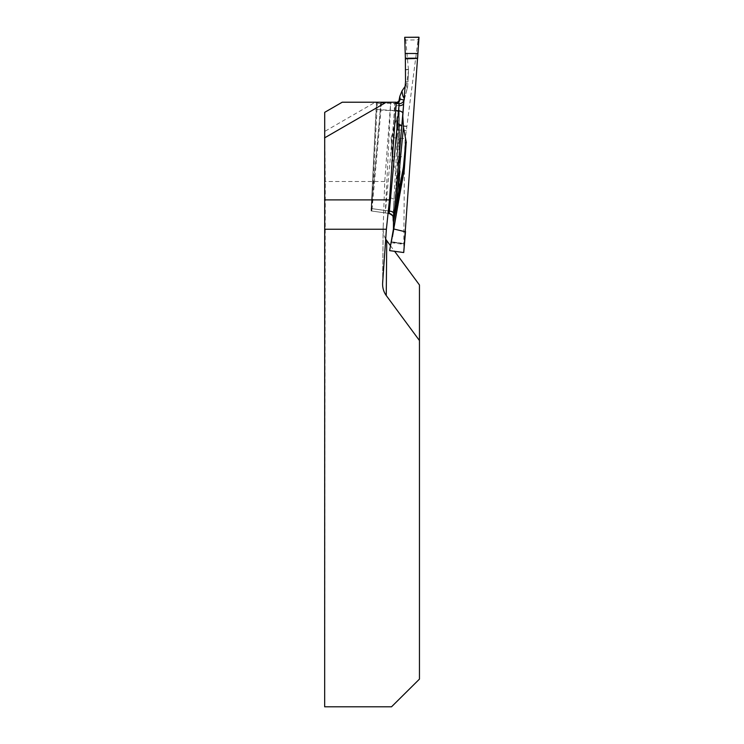 <?xml version="1.0" encoding="UTF-8"?>
<svg xmlns="http://www.w3.org/2000/svg" width="744" height="744" viewBox="0 0 744 744"><rect width="100%" height="100%" fill="white"/><g stroke="black" fill="none" stroke-linecap="round" stroke-linejoin="round"><path stroke-width="0.56" stroke-dasharray="3.72 2.79" d="M376.399 102.226L390.712 102.226L385.308 212.933L395.389 102.226L376.399 102.226L371.098 210.933L380.993 102.226M324.709 112.335L325.286 181.499L324.672 706.8M385.708 239.047A17.661 15.28 -89.5 0 1 383.123 229.254L384.741 181.499L390.712 102.226M396.301 102.226L395.389 102.226M325.165 112.074L342.212 102.226L390.284 102.226M325.286 131.102L375.302 102.226M384.741 181.499L325.286 181.499M325.082 706.8L391.521 706.8L419.458 679.105L419.458 284.98M383.123 229.254L325.082 229.254M390.423 245.622L394.618 251.305M405.22 86.23L406.81 83.272A414.017 14.452 -86 0 0 407.638 86.732A4.771 4.762 -21.3 0 1 407.145 88.527A4.771 4.641 -167.8 0 0 407.638 86.732L404.317 99.138M403.741 252.495L404.494 156.817L405.285 138.598L418.035 40.027L419.021 37.302M395.706 110.689L380.965 110.168L372.084 208.655C371.73 211.78 371.637 211.77 371.795 208.636L377.348 102.737L381.319 103.016L380.965 110.168L380.286 109.768L380.593 103.676L376.613 103.397L371.163 208.236C371.051 210.915 371.135 210.915 371.405 208.255L380.286 109.768M371.163 208.236C371.051 210.915 371.135 210.915 371.405 208.255L372.084 208.655C371.73 211.78 371.637 211.77 371.795 208.636L371.163 208.236M406.345 142.588L405.778 142.55M404.178 100.012L407.145 88.527A415.849 14.517 94 0 1 406.317 85.076M418.928 37.2L417.951 39.897L405.74 40.055L404.801 37.2M406.754 126.229L394.673 124.741L396.524 119.393L398.663 187.432L399.761 174.589L397.901 113.609L396.524 119.393M397.901 113.609L399.779 174.459L399.044 104.858L397.919 113.488M393.167 217.388L393.948 200.508A431.446 15.057 94 0 1 393.195 213.668L394.701 208.162A424.127 14.806 -86 0 0 399.128 124.136L398.97 102.802A431.446 15.057 94 0 1 398.905 104.262A4.771 2.074 -175 0 1 398.905 104.355A4.771 2.074 -175 0 1 394.478 106.029L389.168 213.454M394.218 195.393L399.323 100.077M405.527 81.812L407.982 81.859L408.475 70.596L406.81 83.272M408.475 70.596L407.991 81.608L405.536 81.57M405.74 69.824L408.447 69.62L408.484 70.382M408.447 69.62L405.74 40.055M396.227 103.304A4.771 4.771 -86 0 1 395.185 103.379L394.655 103.342L394.478 106.029M404.42 97.697A424.127 14.806 -86 0 0 404.81 97.39A4.771 4.734 -160.3 0 0 405.294 95.595M393.158 217.332L393.948 200.508M398.84 105.267L399.342 100.022M403.676 243.753L391.511 242.265L403.973 171.436M398.951 198.592L392.702 236.862M393.371 231.031L398.756 199.68M393.399 228.659L393.381 230.91M398.7 200.927L398.319 199.532L398.7 200.927L394.701 208.162M398.524 200.908L398.561 200.434A414.017 14.452 -86 0 0 400.095 172.32A4.771 2.074 -177 0 0 400.105 172.245A4.771 2.074 -177 0 0 399.844 171.511A4.771 1.33 -0.6 0 1 400.114 171.938A4.771 1.33 -0.6 0 1 400.095 172.031A4.771 4.129 -172.5 0 1 400.095 172.32L398.682 187.646L398.524 200.908M398.542 186.67L392.228 156.984L391.177 137.594L405.182 138.635L404.392 156.696L392.293 156.863M399.063 104.681L399.379 124.704A4.771 1.841 -1.1 0 0 399.128 124.136L399.844 171.511A415.849 14.517 94 0 1 398.319 199.532M394.218 195.495L393.957 200.415A4.771 2.39 -177.2 0 0 389.67 197.82M398.747 112.642A4.771 2.381 -178.1 0 0 394.497 110.493L376.073 109.47M403.685 243.688L391.539 241.8L391.307 242.674L403.815 244.367M389.549 250.57L391.307 242.674M393.297 213.742A4.771 2.39 -177.2 0 0 393.306 213.64A4.771 2.39 -177.2 0 0 389.01 211.054L371.795 208.636M406.736 126.489L394.58 125.587L393.836 129.605L406.345 130.535M391.177 137.594L393.836 129.605M391.102 137.547L392.228 156.984L391.102 137.547M394.58 125.587L394.673 124.741M394.655 103.342L396.236 103.128A4.771 4.771 -86 0 1 394.655 103.342L377.348 102.737L376.622 103.397L377.338 102.746M398.561 200.573L400.105 172.245A4.771 4.771 0 0 0 400.114 171.938L399.379 124.704A4.771 1.841 -1.1 0 1 399.37 124.843M371.117 208.534L385.327 210.533M385.615 210.552L371.405 208.562M382.658 282.673L383.188 225.823M372.084 208.655L388.312 210.933M380.593 103.676L381.319 103.016L396.208 103.537M396.217 103.444L395.185 103.379M404.243 99.715L407.545 87.411A4.771 4.771 0 0 0 407.638 86.732L407.982 81.859A4.771 4.771 -89 0 0 407.991 81.608A4.771 2.855 2.5 0 1 407.991 81.738A4.771 2.855 2.5 0 1 407.982 81.859A4.771 4.771 0 0 0 407.991 81.738L408.484 70.485M408.428 69.378L405.74 69.583M404.708 37.302L405.647 40.185M403.983 171.399L392.683 236.983M398.496 186.418L396.487 119.514M385.308 212.933L371.098 210.933M382.602 283.901L383.123 228.743M391.521 241.8L403.787 243.465M388.061 213.314L371.6 211.008M371.74 211.017L371.135 210.273M393.195 217.583L393.957 200.415M392.692 236.927L404.02 171.176M399.398 99.835L398.84 105.323"/><path stroke-width="1.12" d="M394.618 251.305L419.458 284.98L419.458 679.105L391.521 706.8L324.672 706.8L324.709 112.335L342.212 102.226L386.331 102.226L324.542 137.9M386.331 102.226L396.301 102.226L389.475 199.885L386.387 229.254L382.658 282.673A17.661 15.28 -89.5 0 0 382.602 283.901A17.661 15.28 -89.5 0 0 386.248 295.517L419.458 340.538M389.475 199.885L324.542 199.885M386.387 229.254L324.672 229.254M386.248 295.517L386.759 240.656A17.661 15.28 -89.5 0 1 385.708 239.047M386.759 240.656L390.423 245.622M417.626 58.218L405.368 58.209L417.626 58.218L418.909 37.2L404.708 37.321L405.368 58.209L404.708 37.302L419.021 37.302L403.741 252.495L405.396 231.775L393.455 228.92L389.642 250.635L403.639 252.532M399.342 100.022L399.584 98.906L403.955 100.152L401.723 126.685A431.446 15.057 94 0 1 402.783 116.073L403.453 127.354A424.127 14.806 -86 0 0 396.208 204.916L403.425 167.121A4.771 3.274 -168.8 0 1 403.732 168.46L393.464 222.205L393.455 228.92M397.157 123.969A4.771 2.39 5.2 0 1 401.723 126.685L394.255 213.426L393.278 218.504A4.771 4.762 29.1 0 0 389.168 213.454L399.184 103.639L396.217 103.444M393.464 222.205L393.139 220.131A431.446 15.057 94 0 1 393.278 218.504L393.167 217.388M393.39 221.758L396.208 204.916A4.771 2.864 -169.5 0 1 396.533 206.079M417.626 58.404L405.368 58.832L405.536 81.57L403.685 103.211A431.446 15.057 94 0 1 403.611 103.37A4.771 2.688 2.6 0 1 398.858 105.722M404.317 99.138L404.178 100.012M402.783 116.073L403.685 103.211M406.159 142.578L406.131 143.536A414.017 14.452 -86 0 0 403.769 168.181A4.771 2.688 5.4 0 0 403.425 167.121A415.849 14.517 94 0 1 405.778 142.55L406.345 142.588L403.453 127.354M398.756 199.68L403.732 168.46A4.771 4.129 -179.5 0 0 403.769 168.181L403.741 170.627L404.345 168.99L406.131 143.536M404.345 168.99L398.951 198.592M403.973 171.436L404.299 169.409M404.066 170.906L389.642 250.635M394.255 213.426A4.771 2.39 6.1 0 0 389.782 211.138L388.312 210.933M396.227 103.304A4.771 4.771 -86 0 0 400.114 98.943A431.446 15.057 94 0 1 399.807 96.395L401.993 90.926L405.22 86.23M399.807 96.395L398.942 100.961L396.236 103.128A4.771 4.771 -86 0 0 399.584 98.906M403.955 100.152A4.771 4.771 -84.6 0 1 399.184 103.639L396.208 103.537M405.368 58.209L405.368 58.832M402.913 113.488A4.771 2.39 5.2 0 0 398.347 110.782L395.706 110.689M393.158 217.332L393.139 220.131M401.993 90.926A424.127 14.806 -86 0 0 404.42 97.697M405.266 53.484L417.896 53.484M389.131 213.463L388.061 213.314M389.149 213.472C395.464 216.774 392.274 217.481 393.195 217.583L393.185 217.22M403.741 252.495L405.517 231.551"/></g></svg>
